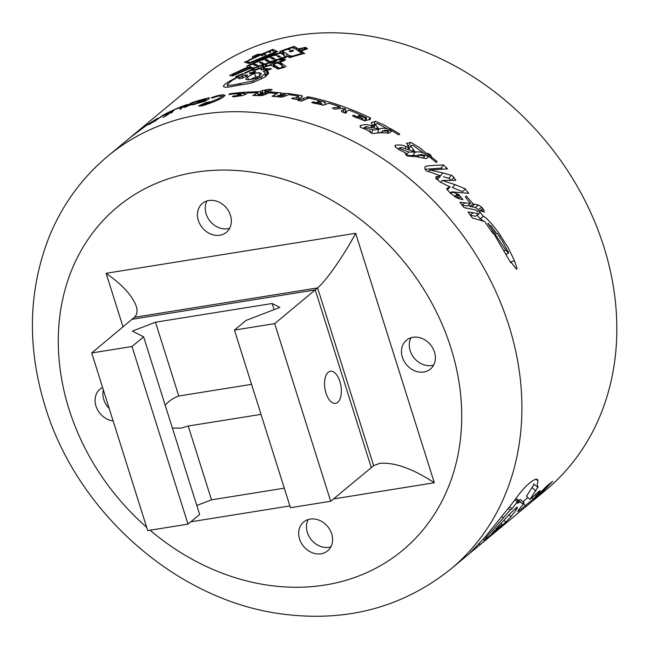 <?xml version="1.0" encoding="UTF-8"?>
<svg xmlns="http://www.w3.org/2000/svg" width="649" height="649" viewBox="0 0 649 649"><rect width="100%" height="100%" fill="white"/><g stroke="black" fill="none" stroke-linecap="round" stroke-linejoin="round"><path stroke-width="0.97" d="M130.587 137.231A268.394 223.029 50.3 0 1 131.828 136.193L202.683 77.28A268.394 223.029 50.3 0 1 539.871 134.189A268.394 223.029 50.3 0 1 557.045 479.944A268.394 223.029 50.3 0 1 556.096 480.868A268.394 223.029 50.3 0 1 545.85 490.052L480.382 544.479L505.758 522.194L503.875 520.222M541.161 493.151L552.672 481.323L546.604 486.223L533.202 499.649L541.161 493.151M470.444 552.713L480.382 544.479M540.26 490.831C539.846 490.62 538.808 491.342 537.145 493.005L529.982 499.414L538.297 486.572L537.307 486.88L537.056 486.158L537.98 480.69L537.453 479.392L535.376 479.343L531.661 481.323L526.315 485.874C519.679 492.907 518.381 495.374 510.236 505.92L485.006 537.194L469.649 553.386M529.982 499.414L526.396 496.136M536.261 495.682L539.822 491.626M535.376 494.643L536.342 495.601L533.316 499.04L532.05 497.734M518.267 500.338L520.644 499.657L524.197 502.861L518.616 509.911L518.218 511.412L533.316 499.04M517.756 511.534L518.218 511.412L517.87 511.055M524.197 502.861L521.723 503.348M483.221 539.23L484.146 540.195L486.839 537.445C485.85 538.224 485.906 537.924 487.026 536.553L510.187 510.065L512.004 508.792A313.954 303.756 82.1 0 0 517.269 501.782L518.729 501.069A273.7 245.16 -123.2 0 1 517.245 503.235L520.401 502.01L521.869 503.47M486.839 537.445L486.166 537.818L485.257 536.901M497.507 527.11L498.067 527.669L501.937 524.822L501.799 525.447L485.063 539.903M498.067 527.669L494.781 531.426L494.149 530.752M494.603 530.249L491.682 533.738L494.781 531.426M509.051 514.73L510.982 516.636L516.32 509.684C517.496 507.924 517.699 507.129 516.937 507.299C514.365 508.865 505.036 518.981 504.638 519.395L495.487 529.3M517.407 507.169L516.937 507.299M505.741 522.202L510.925 516.685M391.266 131.333L389.132 129.711L387.729 133.167M389.278 133.045L391.388 131.406M372.421 133.556L380.492 132.737L389.335 133.037M371.763 133.321L370.141 132.323L370.49 131.244L370.141 132.323L370.003 131.463L369.792 132.039M369.597 130.79L370.49 131.244M363.691 128.453L369.322 131.244M360.244 127.034L363.189 128.559M360.446 126.928L360.536 125.517L360.025 126.084M370.611 125.468C367.472 124.357 364.13 124.381 360.584 125.541M373.816 126.563L370.985 125.119M372.331 125.192L374.23 126.247M373.743 125.5L375.041 121.533L371.244 122.596L372.461 125.087M389.806 128.607L384.743 125.273L375.244 121.209M389.635 129.938L390.26 128.397L399.76 134.035L398.721 134.895A268.386 224.075 50.6 0 0 393.497 131.69A268.386 224.075 50.6 0 0 390.317 129.816M183.732 107.328A268.394 223.167 50.2 0 1 188.697 105.576A268.394 223.029 50.3 0 1 193.629 103.986L192.347 104.83M185.671 107.101L188.754 105.536M184.843 107.263L184.202 107.336M155.176 120.56A268.394 223.029 50.3 0 1 156.279 119.935L162.704 115.376A268.394 223.029 50.3 0 1 174.046 109.754L178.921 108.075C183.635 106.071 184.697 105.852 182.101 107.401C179.375 109.202 179.165 109.624 181.477 108.683L179.911 109.113M183.472 106.387L182.101 107.401M174.224 110.079L170.63 112.691A268.394 223.029 50.3 0 1 172.975 111.644L171.563 112.65M170.168 113.291L171.514 112.699M166.112 115.222L162.996 117.469L168.805 113.973M171.141 111.596L167.913 113.948A268.394 223.029 50.3 0 0 166.688 114.524L165.057 115.709M167.458 113.315L171.231 111.514M166.988 113.51A268.394 223.029 -129.7 0 0 162.81 115.652L154.511 121.241A268.394 223.029 -129.7 0 0 151.468 122.994L148.572 124.689M149.189 124.357L151.655 122.88M131.098 136.882L146.706 125.225L151.517 122.677M131.788 136.322L132.339 135.868A268.394 223.142 50.2 0 1 136.371 132.794M140.776 129.622L136.412 132.761M107.758 156.198C81.652 178.086 62.061 205.125 48.975 237.323C28.199 291.003 26.966 347.491 45.268 406.793C77.255 512.369 176.479 600.179 281.447 613.922C346.136 622.529 402.623 607.545 450.925 568.97A268.394 223.029 50.3 0 0 462.12 558.862A268.394 223.029 50.3 0 0 444.946 213.107A268.394 223.029 50.3 0 0 107.758 156.198L132.566 135.6A268.394 223.029 -129.7 0 1 139.21 130.465L135.657 133.296L140.809 129.597M129.565 138.075L130.051 137.669M131.828 136.193A268.394 223.029 50.3 0 1 134.562 133.962L146.147 125.427M146.788 125.006L146.098 125.468M157.301 118.459L146.674 125.103M154.259 121.379L157.804 118.223M155.225 120.519L154.129 121.144M174.046 109.754L175.636 109.04A268.386 223.313 -128.9 0 1 181.16 106.687M187.058 104.505L181.079 106.76M183.521 107.28L187.017 104.651M184.381 106.696L192.031 102.631A268.394 222.867 50.3 0 1 200.192 100.06M209.01 97.756A268.394 223.24 -129.4 0 0 205.287 98.697A268.394 223.24 -129.4 0 0 200.095 100.141M204.662 101.285L208.791 98.875L208.921 97.837L209.489 97.991M196.728 103.54L204.589 101.39M193.199 104.667L193.053 104.335C191.788 105.081 192.915 104.887 196.428 103.743M478.418 205.011L475.279 207.469L478.556 209.586L481.736 207.169L478.418 205.011A609.013 437.377 111.7 0 0 474.727 204.24L471.62 206.747L469.925 206.439A263.591 219.037 50.3 0 0 468.692 204.938M484.065 210.317C480.844 213.343 480.463 206.414 484.065 210.317A267.834 212.474 -129.5 0 0 481.68 207.218M478.37 213.87L479.976 212.677L478.824 210.617L484.754 211.955M477.258 211.59L478.824 210.617M483.424 216.531L480.301 212.531M499.284 236.333L500.63 235.603C493.483 225.463 487.805 219.013 483.594 216.255M514.43 260.606L507.948 247.391L500.533 235.709M511.169 262.31L516.328 269.124L516.872 268.913L516.774 267.558L514.389 260.63L510.609 262.099M493.491 233.088L510.739 262.78M484.673 221.512L492.867 233.478M480.333 220.303A326.098 230.736 -92.7 0 1 484.665 221.609M468.002 211.947L472.423 218.048L480.309 220.214M467.994 211.996L473.218 212.726L470.192 215.046M478.84 213.927L475.628 216.295L478.84 213.927L473.218 212.726M477.494 211.89A268.394 223.029 -129.7 0 0 476.025 210.016M471.434 209.124A411.166 291.888 -92.5 0 1 476.058 210.106M459.89 202.293L464.108 207.68L471.409 209.043M459.89 202.334L470.517 203.413L465.398 197.101L466.225 195.909A268.394 223.029 50.3 0 1 473.007 203.9L474.727 204.24M431.155 158.267C431.991 155.971 430.555 154.267 426.855 153.156L437.183 161.65L436.177 162.493A268.378 224.651 50.5 0 0 430.879 158.04A268.378 224.651 50.5 0 0 427.083 154.973M412.813 145.206L426.661 155.192M414.216 150.746L410.776 146.017L411.117 145.408L412.61 145.498M401.025 147.347L411.044 150.487C413.283 151.574 414.638 151.923 415.109 151.542M399.687 148.459A374.781 198.05 -151.6 0 1 401.228 147.501M425.728 154.567C423.326 152.223 419.749 151.436 415.003 152.191L408.562 151.963L399.841 148.58M428.202 156.798L425.63 154.665M426.125 158.591L428.738 156.782M405.349 153.813L405.73 153.602L405.933 154.64L407.694 156.076L416.82 156.766L426.15 158.591M405.438 154.121L406.371 153.367L398.316 149.286M395.29 146.934L398.437 149.156M395.476 146.836L395.501 145.206L395.03 145.692M406.031 146.609C403.394 145.043 399.898 144.581 395.541 145.23M405.122 148.305L406.031 146.617L408.821 147.672L406.623 143.048M406.525 143.315L410.452 142.634L408.521 146.228L407.669 146.033M426.377 153.407L420.203 148.069L410.687 142.285M264.07 58.524L263.243 58.872M263.754 58.499L262.293 59.14M205.879 103.945L218.778 98.486L221.731 96.133C221.179 95.46 218.445 95.938 213.545 97.577L211.98 98.08L211.533 97.618L216.774 95.849L217.001 96.498M222.769 94.705L216.774 95.849M198.626 105.909C199.981 106.363 202.772 105.819 206.982 104.27L212.994 102.096C218.267 100.068 221.917 98.202 223.954 96.514L224.976 95.192M225.008 95.322L222.842 94.665L223.548 96.839M205.757 102.704L198.732 105.852M209.359 101.901L205.806 102.623M201.677 105.162L209.7 101.698M205.725 104.148L202.115 104.895M222.25 97.739L221.723 96.06L222.266 97.731M211.98 98.08L211.533 97.618L211.712 98.096M269.359 90.771L269.132 89.286L262.091 90.609L260.079 91.614L260.5 94.048M270.536 90.349L272.223 89.505A268.053 217.764 -133.6 0 0 269.019 89.392M266.528 91.614L272.109 89.603M281.098 92.888L273.059 92.174A268.386 223.621 -129.2 0 0 270.292 92.012A268.386 223.621 -129.2 0 0 265.976 91.858M280.92 93.537L280.628 95.087M282.064 93.602L280.522 93.87M293.007 94.356L289.6 93.578L282.161 93.367M301.858 95.646L293.34 94.219M298.508 98.624L299.903 98.04C302.272 97.017 302.905 96.23 301.809 95.679L302.337 96.255M298.556 99.824L299.862 98.883L298.499 98.632L298.508 99.816M299.846 98.908A268.394 223.029 50.3 0 1 301.217 99.167L301.209 101.057M369.752 117.591A268.394 223.029 50.3 0 0 308.34 96.798L301.217 99.167M370.555 118.11L369.662 117.656M364.981 120.673L370.303 119.4L370.328 118.264L369.922 119.619M370.303 119.4L370.328 118.264M356.966 117.656L364.868 120.925M356.642 117.81C352.942 116.382 351.799 115.603 353.218 115.473L352.626 115.79M353.056 116.187L353.875 115.246A268.386 224.035 -129.3 0 1 357.826 116.942M362.961 118.889L358.11 116.779M363.075 118.726L362.669 120.195L363.075 118.726L358.191 116.228L359.392 115.473A268.394 223.029 50.3 0 1 362.012 116.633M358.191 116.171L357.713 118.077L358.191 116.228L358.759 115.749L358.572 116.487M365.419 118.004L362.085 116.569M365.752 120.714L366.58 117.826L365.517 117.907L364.852 120.243M357.899 113.835L366.677 117.761M357.988 113.753A268.394 223.029 -129.7 0 0 349.332 110.233L345.503 111.555L345.114 112.991M345.503 111.555L346.615 112.804L343.637 112.504L341.544 111.555L341.423 110.614L343.686 109.616L343.191 112.334M344.773 108.626L345.657 108.959L343.694 109.616M333.537 108.764L335.574 109.194C340.06 108.286 343.102 108.123 344.692 108.691M332.126 108.026L340.263 106.898A268.394 223.029 -129.7 0 0 328.954 103.248L323.559 104.984M315.933 103.499L323.47 105.203M316.874 102.745A268.394 223.305 -129.6 0 0 313.159 101.812L311.934 102.453M312.485 102.769L312.526 102.088C312.696 102.785 309.2 101.909 315.698 103.629M321.75 103.718L317.061 102.639M321.823 103.58L321.701 104.919L321.823 103.58L317.264 102.096L318.448 101.309A268.394 223.029 50.3 0 1 320.906 101.95M317.264 102.096L317.823 101.617L317.775 102.323M325.003 104.749L325.23 102.372L324.208 102.574M316.955 100.068L325.327 102.307M317.045 99.987A268.394 223.029 -129.7 0 0 308.762 98.072L301.534 101.114L298.175 100.546L299.294 99.962A268.394 223.029 -129.7 0 0 295.482 99.273C289.649 98.113 292.261 98.981 292.35 98.064L291.766 98.445M294.094 97.902L292.35 98.064L292.366 98.713M298.613 98.583L298.556 96.303L295.238 98.031M294.175 95.492L298.645 96.222M293.429 95.298A268.394 223.029 -129.7 0 0 288.497 94.608M287.085 95.346L288.497 94.616M282.055 97.058L287.077 95.346M277.423 96.742L281.974 97.139M272.109 96.303L276.701 96.717M274.527 94.908L272.101 96.255M274.73 96.555L274.559 94.916L277.261 93.561M273.018 93.196L277.326 93.505M273.083 93.14A268.394 223.029 -129.7 0 0 268.8 92.904L262.431 95.606M253.142 95.403L262.447 95.565M258.213 94.624L257.888 92.758L252.729 95.606M253.321 92.783L257.921 92.734M252.956 92.75A268.394 223.029 -129.7 0 0 247.959 92.929L246.085 93.829M244.722 94.624L246.028 94.267M244.689 94.608L242.823 95.5L235.725 96.555C233.015 96.969 232.099 96.879 232.959 96.303L232.383 96.725M236.893 95.638A268.394 222.923 -129.9 0 0 233.567 95.955L233.08 96.782M241.258 95.087L236.99 95.549M241.574 95.849L241.363 94.957L239.408 95.022M237.307 95.095L238.475 94.243A268.394 223.029 50.3 0 1 240.674 94.064M244.908 94.559L244.616 93.261L243.651 93.659M236.634 93.805L244.714 93.18M236.723 93.732L228.878 94.47L229.949 93.74A268.394 222.98 50.3 0 1 244.689 92.239L245.208 94.47M260.038 91.647L244.738 92.199M429.735 169.924L442.813 172.942L440.444 175.814M443.437 176.788L448.784 178.272L451.444 175.279L442.813 172.942M453.87 177.388L451.55 175.165M455.89 180.422L453.894 177.777M455.119 184.673L452.345 187.545L462.534 191.65L465.43 188.9L455.119 184.673L442.188 180.446L455.525 180.333M440.557 182.32L442.188 180.414L440.541 182.304M468.716 193.232L465.228 189.24M455.241 197.004L458.502 194.327L451.947 191.869L468.473 193.321M450.836 193.751L452.207 192.38L451.947 191.869M460.376 196.582C458.226 200.541 455.971 193.605 460.401 196.444A268.394 222.323 -129.8 0 0 458.494 194.335M462.656 199.162L460.319 196.525M449.603 192.502L456.872 197.856C461.82 199.624 463.727 200.079 462.583 199.219L462.526 199.527M446.845 189.248L449.716 192.372M449.092 187.261L446.585 188.672M435.787 176.893L435.795 177.899L439.957 181.915L447.883 185.906C450.455 186.831 450.771 187.188 448.848 186.977L450.057 186.944L447.299 189.841M435.82 176.852L440.557 175.887L428.283 171.377M436.063 179.221L437.986 178.994L440.557 175.887M425.087 166.769C424.397 169.227 425.509 170.874 428.437 171.685M425.144 166.793C425.298 165.99 431.423 165.381 443.502 164.968L447.502 168.902L429.735 169.981L428.551 171.563M253.775 61.59L248.948 63.529A533.648 125.411 69 0 0 247.829 63.14L244.47 62.117L248.745 60.503M249.062 60.357L248.591 60.138M251.926 58.629L248.948 59.968M252.096 58.491L253.597 57.793L252.429 58.094M252.291 56.885L252.721 57.875L252.266 56.812L257.466 54.378L261.174 54.208M261.596 54.135L272.815 49.373L277.61 51.62L274.032 53.21M274.373 54.5L273.975 53.25L275.411 54.005L275.565 53.591M275.411 54.005L273.01 54.873L272.75 54.021M273.424 54.451L272.848 54.013L273.424 54.451M255.722 61.022L272.612 54.045M256.566 61.29L255.617 61.152L255.99 62.336M258.505 60.779L257.223 61.331M255.308 61.996L255.828 61.882M254.124 62.304L254.846 62.142M253.897 62.182L253.71 61.687L254.238 62.207M258.48 66.742L251.909 68.843L250.871 68.591M250.173 68.413L248.015 69.281M232.212 76.087L247.658 69.427M243.351 69.037L229.73 75.422M229.811 75.503L230.995 75.925M243.594 68.924L245.371 68.137M245.72 67.983L247.391 67.236L247.569 67.707M255.495 62.028L247.131 65.922L247.131 67.358M272.296 55.23L258.026 61.217M272.783 55.068L280.968 52.334M281.285 53.137L281.025 52.228L279.678 51.482L286.534 48.991M286.858 48.87L294.159 46.355L298.256 48.837L298.808 51.222M298.808 48.764L305.606 47.377L307.553 48.748L301.144 51.011L301.607 53.25M302.726 53.632A166.72 127.196 142.3 0 1 304.714 53.616A529.917 123.805 -111.1 0 0 302.75 52.163A531.409 124.194 -111.1 0 0 301.144 51.011M296.95 55.449L298.856 54.897A529.779 498.197 -62.8 0 1 302.418 53.899M295.757 55.692L296.715 55.652M282.42 58.264L287.742 56.414L289.568 57.647A532.221 500.501 -62.8 0 1 293.186 56.552L295.571 55.846M269.384 65.703L269.23 65.135L282.891 60.495L283.499 60.016L279.719 60.057L282.769 58.386M284.148 60.722L283.329 58.613L285.244 59.148L285.114 60.097L280.1 62.19L281.122 64.851M285.398 59.813L285.244 59.148L285.114 60.097M280.652 64.535L280.1 62.199L280.603 62.612M280.725 62.702L281.358 63.131L282.299 67.293M281.528 63.245L286.193 66.782M270.682 65.16L278.21 69.062L284.814 67.253M264.508 67.025L270.406 65.354M264.411 67.455L264.232 66.815L263.575 68.794M263.591 68.648L271.298 68.664M271.274 68.786L270.162 69.508C267.388 70.27 266.26 70.798 266.763 71.082L268.581 72.493L268.418 73.735L264.054 77.482L253.832 82.163C250.619 83.283 245.655 84.281 238.921 85.165L232.139 86.447C232.707 86.333 224.359 88.313 223.337 86.268C223.71 85.206 225.649 83.599 229.146 81.441L237.145 77.069L235.652 76.647L242.84 73.653M267.485 74.749L266.171 70.822L266.763 71.082L267.639 74.603M244.332 73.126L252.558 69.094L254.246 69.654L258.026 68.664M253.962 68.948L253.718 69.557L254.392 70.1M258.992 68.445L261.92 67.163M263.372 65.249L262.585 65.59L263.364 66.579M262.634 65.736L263.21 66.076M266.739 64.462L265.692 64.6L265.863 65.176M266.804 64.738L266.277 64.632M266.358 64.924L265.384 65.492C264.662 66.174 265.457 66.222 267.761 65.646L269.23 65.135M265.425 66.742L265.384 65.492M283.71 60.917L283.516 59.895L283.751 60.901M279.719 60.057L280.263 59.513L280.392 60.041M281.488 58.588L282.064 58.54L281.715 59.757M275.346 60.722L281.423 58.637M269.879 62.507L271.217 62.32M269.741 62.637L259.146 66.482M272.337 62.823A464.952 428.518 -159.2 0 1 275.208 61.817L276.758 60.965M272.239 62.247L269.806 63.221L272.182 62.969M274.86 61.331L273.472 61.801M272.507 61.363A4.275 3.553 50.3 0 1 274.957 63.172M265.092 64.089L266.293 63.943M289.6 55.782L288.797 55.238A540.909 124.089 -110.9 0 0 286.452 53.705A542.029 124.154 -111 0 0 283.256 51.75L284.213 55.149M282.826 51.466L283.491 54.703M288.797 55.246L289.324 57.477L288.797 55.246M290.971 55.936L289.381 55.976M292.091 56.374L290.582 56.447M292.845 56.122L292.366 56.139M297.185 50.07L297.883 50.573A539.368 130.7 71.4 0 1 299.797 51.928A536.731 122.945 69 0 1 301.801 53.396A529.162 497.767 117.4 0 0 296.293 54.97L293.072 55.928M293.445 48.229L294.265 48.172L297.177 50.07M291.401 47.823L293.859 47.921M282.21 51.166L283.183 54.508L282.21 51.157L291.287 47.929M289.673 51.742L289.519 51.141L290.525 51.766L292.934 51.133L293.559 50.297L291.62 50.297L289.308 51.514M289.527 49.657L289.908 49.219L289.186 49.21L288.245 49.649L289.925 49.283M293.08 55.96L291.628 56.244L290.663 55.611M289.697 55.952L290.054 57.493M294.005 55.644L294.135 56.268M301.923 54.037L301.801 53.396M282.834 51.506L283.8 54.889M237.842 71.982L248.129 67.472L249.159 67.82M237.412 72.177L236.098 72.777M235.433 73.086L231.985 74.708L233.259 75.203L240.536 71.966A528.578 497.97 117.8 0 1 246.344 69.451A529.219 498.505 117.9 0 1 250.49 67.715L248.932 68.007M232.512 75.998L231.977 74.724L232.926 75.819M238.67 72.777L238.832 73.199M250.993 68.648L250.49 67.715M300.674 51.66L299.343 49.713L299.806 51.936M299.83 51.952L299.351 49.762M302.45 48.643L298.897 49.389L299.343 49.713M301.371 50.419L300.39 50.492L300.803 52.277M303.521 49.47L301.558 50.224M304.543 49.819L304.754 49.024L303.878 49.073M304.357 48.342L305.776 48.237L306.085 49.21M305.606 47.377L305.776 48.245L304.965 48.829M304.503 49.032L304.649 49.746M298.897 49.389L299.392 51.644M279.914 53.307L281.747 53.08M281.317 53.437L285.73 56.577L283.069 57.518M276.693 54.995L277.196 54.167L280.157 53.113M275.038 55.279L276.628 55.06M272.239 55.798L274.916 55.36M270.284 57.38L272.182 55.863M269.513 57.396L270.438 57.25M263.616 59.659L268.386 57.477M261.279 60.146L263.551 59.716M261.296 60.138L260.111 60.746M259.202 61.76L259.86 61.12M255.665 62.474L257.896 61.963M254.733 62.864L255.39 62.71M254.854 65.468L254.449 63.131L252.347 64.348M249.143 65.249L252.145 64.47M253.232 68.031L248.583 65.768L249.119 65.306M250.173 67.772L249.403 66.247M253.272 68.015L256.728 66.952A3.221 0.779 162 0 0 257.02 66.482L257.929 66.141M258.821 65.809L257.783 65.979M260.939 65.419L258.894 65.752M263.08 65.192L262.991 63.918L260.857 65.492L261.012 65.995M264.492 63.618L263.105 63.829M269.189 62.953L268.832 61.736L268.248 62.637L266.268 63.448M268.589 63.229L268.378 62.515L268.435 63.294M270.455 61.46L268.921 61.663M273.042 61.095L270.536 61.404M275.298 59.457L273.067 61.079L273.213 61.614M276.263 59.432L275.192 59.546M278.137 59.335L277.407 59.408L278.194 59.862M278.908 59.124L278.17 59.31L278.307 59.83M282.072 57.477L280.052 58.142L280.327 59.164L280.092 58.28M280.027 58.085L279.038 59.01M285.836 57.42L285.811 56.317M254.173 65.119L256.744 65.484M253.946 64.632L253.889 65.216M257.255 65.119L255.763 64.275L254.538 64.446M265.473 60.479L267.412 61.322L268.824 60.722L266.682 59.651L265.352 60.3M279.735 56.106L280.368 56.617L279.459 55.928L276.863 55.83L278.348 57.063M278.535 56.925L280.23 56.739M271.022 58.207L273.156 59.229L274.519 58.718L272.418 57.493L270.99 58.159M259.86 62.807L261.685 63.488L262.926 63.002L262.253 62.328L259.535 62.523M279.459 55.928L279.695 56.796M249.427 66.303L249.987 67.804M249.979 66.523L250.417 67.731M257.961 65.947L258.87 68.762M262.991 63.918L264.192 67.788M268.191 62.669L268.378 63.318M268.362 62.547L268.564 63.245M270.422 61.485L270.69 62.393M275.322 59.53L275.882 61.582M278.721 59.132L278.859 59.676M285.227 56.925L285.382 57.583M285.528 56.747L285.706 57.469M285.925 57.388L285.73 56.593L285.925 57.388M282.623 65.898L283.954 67.512L283.816 66.815L279.281 68.186L279.411 68.786M281.504 67.528L281.642 68.177M276.661 66.482L277.147 68.607L276.661 66.474L279.281 68.186M282.364 65.719L281.917 65.403M281.577 65.168L279.897 64.04M279.638 63.87L277.423 62.904M277.237 63.058L273.318 64.373L276.466 66.32M273.318 64.373L273.87 66.523M274.47 65.07L275.014 67.245M276.223 66.19L276.725 68.34M277.326 66.888L277.813 69.021M263.494 66.66L263.924 68.121M227.466 87.161L228.026 86.763M265.571 74.765L267.039 74.246M262.553 69.849L260.939 69.727L261.474 68.21L262.139 69.889M260.874 68.088L256.931 69.678M256.282 69.776L253.118 70.603L252.875 70.011L253.078 70.627M253.118 70.603L251.707 70.133L244.811 73.491M243.562 73.929L237.526 76.395L238.791 76.769L232.074 80.403L227.215 84.443L228.148 87.096M227.215 84.443C228.075 85.676 231.88 85.481 238.629 83.851L252.745 80.979L261.304 76.996L265.084 73.54L264.776 72.258L263.088 71.504M263.583 71.706L267.315 69.597L263.965 69.694M267.566 70.408L267.315 69.597M260.882 68.096L261.474 68.21M251.674 72.323L255.463 71.317L255.455 71.869L252.031 73.556L249.792 73.84L249.573 72.988L251.674 72.323L252.055 73.54M255.601 71.763L255.463 71.317L255.455 71.869M249.792 73.84L249.573 72.988L249.865 73.897M261.182 74.254L260.874 73.086L260.939 74.773L257.856 77.345C256.331 78.432 252.932 79.251 247.658 79.795L245.776 79.235L247.61 76.833L254.611 73.272L258.846 72.623L261.206 73.597M238.662 78.634L238.864 78.05L240.503 78.643L246.012 76.631L247.569 75.187L245.217 75.024L241.866 76.03L242.572 78.083M239.132 78.821L238.864 78.05L241.866 76.03M245.217 75.024L245.793 76.752M242.28 75.86L242.994 77.937M249.946 79.624L255.706 76.988L259.884 76.355M238.629 83.851L239.027 85.149M240.292 83.575L240.69 84.905M252.745 80.979L253.11 82.391M261.304 76.996L261.75 78.845M264.954 73.864L265.563 76.387M267.356 69.759L267.526 70.425M267.802 71.479L268.37 73.808M265.522 68.818L265.709 69.516M275.281 54.451L275.517 55.206M256.104 56.723L254.814 57.063L255.033 57.583M254.408 56.074L254.814 57.063M256.858 56.301L259.519 55.084L257.402 55.206M254.919 57.639L254.603 56.163L257.069 55.287M274.503 52.358L251.666 61.793M275.135 52.017L271.607 50.387L270.357 50.857M267.883 51.863L270.284 50.914M262.334 54.329L267.721 51.993M259.705 55.465L262.034 54.5M251.577 61.874L250.189 62.491L246.831 61.412L258.472 56.033A11.779 2.872 157.4 0 1 259.219 55.846M261.798 55.709L262.877 55.619M261.604 55.514L262.204 55.384L262.009 55.741M263.973 54.273L261.928 55.27M265.19 54.776L265.822 53.997M269.343 52.65L270.722 51.831L269.108 52.382M255.836 59.992L256.112 60.73M270.544 53.826L270.803 54.605M271.704 53.372L272.491 55.749M272.953 52.869L273.107 53.356M246.831 61.412L247.52 63.034M250.189 62.491L250.344 62.896M254.035 61.274L254.408 62.239M253.791 61.614L254.01 62.199M425.176 169.267L441.02 168.123L442.602 169.186M448.889 178.167L451.169 180.349M454 177.291L451.972 179.522M356.991 117.858A263.591 219.037 -129.7 0 0 353.6 116.439M313.118 102.25A263.591 219.037 50.3 0 1 317.174 103.215M261.62 94.722L265.222 92.985L257.767 94.738L261.62 94.722L261.758 95.622M257.767 94.738L257.953 95.841M266.658 90.203L265.457 90.519L267.015 90.235L267.234 91.428M265.457 90.519L266.341 94.21M261.425 92.596L262.464 92.377M281.212 96.011L285.154 94.332L277.374 95.711L281.212 96.011L281.285 97.082M277.374 95.711L277.464 96.742M229.949 93.74L230.152 94.446M238.475 94.243L238.759 95.362M241.363 94.965L241.566 95.849M298.556 96.433L298.581 97.975M299.294 99.962L299.294 100.733M318.448 101.309L318.367 102.51M340.263 106.898L340.003 108.505M344.879 113.153L345.657 108.959M359.392 115.473L359.067 116.739M369.727 117.688L369.094 119.83M308.34 96.798L308.307 98.267M301.809 95.679L301.817 97.009M281.017 92.945L281.058 93.391M269.538 91.98L269.684 92.945M522.948 501.734L527.905 497.548M526.485 496.136L534.111 484.332M516.085 499.008L517.302 499.268L520.896 502.245M510.187 510.065L508.24 508.491M512.004 508.792L509.554 506.804M517.269 501.782L514.811 499.892M518.729 501.069L515.704 498.716M418.321 155.492L406.534 155.492M417.81 157.042L418.978 155.184L421.428 154.43L423.975 155.192L424.568 156.052L423.116 158.275L424.6 156.02L418.978 155.184L418.808 154.705L417.421 156.928M408.821 147.672L407.937 149.262M395.501 145.206L395.038 146.13M406.371 153.367L405.747 154.462M425.655 154.681L423.513 157.95M475.279 207.469A611.171 436.517 111.4 0 0 471.62 206.747M462.023 205.262L467.45 205.96L470.517 203.413L467.45 205.96M475.628 216.295L471.036 215.363M483.683 221.301L480.325 218.551L483.335 216.433M477.088 214.892L480.155 218.827M488.162 223.224L490.336 226.371M490.985 225.625L496.412 233.713L494.619 230.533M487.87 223.451A268.394 223.029 50.3 0 1 492.997 230.987L505.685 250.052L503.729 250.952M508.159 251.406L508.41 253.167L505.685 250.052M497.158 233.267L502.667 241.574L507.899 251.569M473.007 203.9L469.917 206.423M193.848 104.481L193.629 103.986M205.725 99.751L205.36 99.273L205.725 99.751L203.218 101.228L203.421 101.747M203.202 101.236L188.827 105.495A82.537 12.518 -25.7 0 0 190.035 104.7L192.623 103.004A268.394 223.029 -129.7 0 1 201.093 100.425L201.368 101.082M205.36 99.273L197.337 102.639L201.093 100.425M208.921 97.837L209.181 98.518M192.031 102.631L192.299 103.207M167.913 113.94L168.18 114.411M377.134 123.424L389.846 130.1M365.76 126.701L378.781 128.827L377.467 127.236L376.996 128.567M377.434 127.245L375.219 124.316L376.98 123.691M389.132 129.711C386.252 128.031 382.861 127.829 378.967 129.102C375.933 129.938 373.873 130.149 372.794 129.719L364.568 127.902L366.701 126.458M381.928 132.185L379.211 132.599M388.005 131.057L382.642 131.114L385.019 130.165L387.429 130.473L387.956 131.114L387.112 133.175L387.997 131.057M381.945 132.891L382.464 130.814L381.661 132.867M360.536 125.517L360.211 126.628M410.987 337.756A18.764 15.592 -129.7 0 0 410.176 350.728A18.764 15.592 -129.7 0 0 433.67 365.046M206.95 200.979A18.764 15.592 -129.7 0 0 206.147 213.951A18.764 15.592 -129.7 0 0 229.641 228.27M103.361 389.927A18.764 15.592 -129.7 0 0 103.799 399.606A18.764 15.592 -129.7 0 0 109.21 408.481M308.194 519.549A18.764 15.592 -129.7 0 0 307.383 532.521A18.764 15.592 -129.7 0 0 330.885 546.839M230.444 215.298A18.764 15.592 50.3 0 1 226.387 232.301A18.764 15.592 50.3 0 1 198.334 220.441A18.764 15.592 50.3 0 1 202.391 203.437A18.764 15.592 50.3 0 1 230.444 215.298M434.481 352.074A18.764 15.592 50.3 0 1 430.425 369.078A18.764 15.592 50.3 0 1 402.372 357.226A18.764 15.592 50.3 0 1 406.428 340.222A18.764 15.592 50.3 0 1 434.481 352.074M331.688 533.867A18.764 15.592 50.3 0 1 327.631 550.871A18.764 15.592 50.3 0 1 299.578 539.019A18.764 15.592 50.3 0 1 303.635 522.015A18.764 15.592 50.3 0 1 331.688 533.867M113.137 420.941A18.764 15.592 50.3 0 1 95.987 406.096A18.764 15.592 50.3 0 1 100.043 389.092A18.764 15.592 50.3 0 1 102.574 387.445M333.497 498.935L434.319 482.767C412.618 468.586 394.422 462.12 379.738 463.362L373.637 465.682L330.698 501.263L290.452 507.713L234.443 330.09L274.689 323.632L330.698 501.263M284.286 488.17L211.501 499.835L196.801 505.474M143.632 336.839L199.641 514.462L188.007 524.132L147.712 530.598L91.704 352.967L131.998 346.509L143.632 336.839L132.372 331.087L155.492 322.204L178.767 396.004C173.178 397.991 168.659 401.074 165.211 405.276M172.391 428.056L181.055 428.121L188.234 426.036L261.02 414.37M188.234 426.036L211.501 499.835M131.998 346.509L188.007 524.132M434.319 482.767L355.66 233.291C344.335 254.781 326.374 280.563 317.596 287.929L274.689 323.632M328.199 372.266A16.266 8.121 -99.1 0 1 330.365 371.244A16.266 8.121 -99.1 0 1 340.506 383.729A16.266 8.121 -99.1 0 1 337.675 402.339A16.266 8.121 -99.1 0 1 335.509 403.362A16.266 8.121 -99.1 0 1 325.376 390.876A16.266 8.121 -99.1 0 1 328.199 372.266M274.089 309.646L272.15 303.505L279.849 307.439L246.101 320.395L234.443 330.09M178.767 396.004L251.544 384.338M155.492 322.204L272.15 303.505M355.66 233.291L106.12 273.294C122.401 284.773 132.437 295.741 136.225 306.182C137.677 310.895 137.142 314.546 134.611 317.126L91.704 352.967M305.857 49.267L305.144 48.78M252.274 67.593L251.926 68.843M253.54 68.672L252.875 67.601M277.123 60.122L277.399 59.416M278.583 63.878L278.17 63.529M283.313 59.724L282.185 58.507M256.331 61.614L256.89 62.053M255.747 62.434L256.079 61.671M456.839 197.84C457.626 196.598 458.113 196.817 458.283 198.505M269.351 92.929L270.56 91.696L273.067 92.158M270.909 93.01L270.714 92.036M272.442 92.126L272.864 93.123M427.78 155.533L430.611 157.821M413.21 149.814L412.537 151.103M480.098 210.957C480.917 209.473 481.574 209.635 482.077 211.444M155.135 120.592L155.955 120.625M155.168 121.063L155.208 120.609M371.544 125.395C371.431 127.277 371.796 127.464 372.64 125.938M372.072 127.447L370.782 127.212M286.452 53.705L287.223 56.731M289.186 49.21L289.324 49.754M291.62 50.297L291.92 51.506M296.293 54.97L296.439 55.668M232.001 74.74L232.52 75.99M262.253 62.328L262.545 63.237M273.756 57.988L274.04 58.97M272.418 57.493L272.929 59.205M267.891 60.114L268.191 61.103M266.682 59.651L267.21 61.322M255.763 64.275L256.241 65.654M249.143 66.117L249.792 67.845M262.147 64.973L263.518 69.419M268.475 62.19L268.759 63.156M274.243 60.195L274.495 61.128M281.333 58.929L281.544 59.789M276.985 66.693L277.472 68.818M282.891 60.495L283.053 61.168M281.212 61.071L281.366 61.736M278.835 61.866L279.265 63.634M246.79 74.878L247.123 75.909M247.61 76.833L248.518 79.77M254.611 73.272L255.706 76.988M258.846 72.623L259.778 75.974M252.891 72.007L253.207 73.021M252.558 69.094L252.85 69.962M247.496 71.463L247.675 71.99M238.524 75.162L238.727 75.714M267.21 68.64L267.664 70.376M302.75 52.163L303.034 53.632M304.276 47.693L304.413 48.326M304.559 49.032L304.697 49.713M302.02 48.099L302.142 48.667M296.22 47.58L296.747 49.77M294.159 46.355L294.703 48.456M286.209 49.105L286.355 49.64M280.238 52.488L280.457 53.242M275.898 54.07L276.214 55.108M274.219 54.686L274.446 55.416M270.203 56.244L270.544 57.299M264.654 58.394L265.011 59.448M263.121 59.051L263.356 59.749M252.948 63.294L253.28 64.186M251.812 63.797L252.072 64.486M247.131 65.922L247.788 67.618M253.929 60.836L254.465 62.223M270.025 51.904L270.179 52.342M264.313 53.453L265.254 55.984M248.502 61.923L249.127 63.448M275.168 50.403L275.801 52.309M272.815 49.373L273.456 51.198M267.128 51.75L267.291 52.18M259.397 54.281L259.843 55.408M258.042 54.411L258.278 54.995M257.466 54.378L257.767 55.116M252.599 57.428L252.834 57.988M446.731 167.71L445.62 169.073M443.502 164.968L441.02 168.123M440.509 175.952L437.994 178.962M438.619 176.13L436.428 178.783M457.139 194.059L454.511 196.59M262.091 90.609L262.391 92.385M265.465 94.616L265.222 92.985L265.457 94.616M259.446 94.786L259.608 95.776M262.48 92.458L262.65 93.521M262.212 92.531L262.383 93.586M261.442 92.718L261.612 93.772M283.248 95.2L283.362 96.806M285.146 94.34L285.268 96.174L285.154 94.332M279.038 95.906L279.119 96.904M229.486 94.016L229.624 94.503M237.875 94.616L238.086 95.435M255.276 94.146L255.56 95.711M296.974 97.269L297.007 99.54M338.259 106.963L337.991 108.699M346.12 112.107L345.933 113.056M345.463 111.766L345.219 113.015M307.212 96.928L307.188 98.737M303.651 98.113L303.635 100.23M218.778 98.486L219.094 99.467M211.452 101.844L211.712 102.599M525.422 505.879L523.402 503.762M535.928 490.904L532.294 487.813M537.98 480.69L535.92 479.205M479.903 544.876L479.059 543.87M480.236 544.6L479.36 543.546M516.32 509.684L515.201 508.67M503.381 517.748L501.985 516.563M415.003 152.191L412.91 155.671M408.562 151.963L406.655 155.289M492.997 230.987L491.731 231.742M465.049 202.65L462.104 205.198M478.597 210.787L477.364 211.72M200.273 100.83L200.565 101.528M188.088 104.781L188.494 105.641M166.688 114.524L167.069 115.189M372.794 129.719L371.561 133.215M378.967 129.102L377.669 132.607M146.674 527.304A223.183 185.46 50.3 0 1 69.045 409.276A223.183 185.46 50.3 0 1 194.943 172.334A223.183 185.46 50.3 0 1 450.958 348.051A223.183 185.46 50.3 0 1 383.908 563.656A223.183 185.46 50.3 0 1 150.057 530.217M190.806 521.804L289.884 505.928M106.12 273.294L123.034 326.926M132.266 319.251L315.252 289.916L371.26 467.54M134.44 317.288L317.596 287.929L373.637 465.682M450.925 568.97L469.608 553.435M283.783 54.881L282.818 51.482M277.877 59.951L277.707 59.384M249.378 66.271L249.946 67.812M286.055 57.331L285.811 56.341M263.802 70.124L262.456 65.679M264.054 67.95L263.397 65.744M263.169 66.336L263.754 68.34M237.42 76.59L237.696 77.336M265.092 72.826L266.009 76.541M253.548 69.946L253.678 70.36M237.153 77.044L237.323 77.523M235.855 77.75L236.017 78.18M283.451 59.797L283.207 58.791M247.585 67.699L247.399 67.204M254.595 56.52L254.408 56.082M254.668 57.753L254.319 56.901M254.035 62.207L253.8 61.59M273.675 54.67L273.521 54.191M253.134 57.915L252.802 57.12M428.527 171.539L429.727 169.941M450.276 193.199L451.526 191.95M267.558 93.578L267.299 91.898M265.1 92.994L264.76 90.884M263.129 93.407L262.959 92.312M261.312 93.845L261.133 92.734M298.629 99.841L298.613 98.656M201.912 105.86L201.644 105.146M533.527 483.87L537.258 486.847M500.963 523.362L502.285 524.725M399.743 147.794L398.299 148.791M408.854 149.213L410.825 145.652M505.814 254.359L508.508 253.175M206.471 100.408L206.033 99.297M373.905 128.031L375.244 124.073M364.779 127.212L363.367 128.251"/></g></svg>
